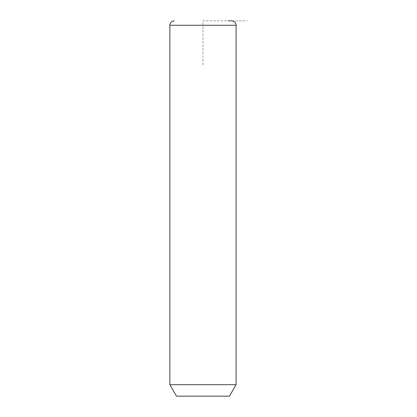 <?xml version="1.0" encoding="UTF-8"?>
<svg xmlns="http://www.w3.org/2000/svg" width="417" height="417" viewBox="0 0 417 417"><rect width="100%" height="100%" fill="white"/><g stroke="black" fill="none" stroke-linecap="round" stroke-linejoin="round"><path stroke-width="0.31" stroke-dasharray="2.08 1.56" d="M236.095 384.677L169.865 384.677M229.475 396.15L176.49 396.15M231.68 20.85L228.167 20.85M202.98 65.005L202.98 20.85L247.135 20.85M236.095 25.265L169.865 25.265"/><path stroke-width="0.63" d="M236.095 384.677L229.475 396.15L176.49 396.15L169.865 384.677L236.095 384.677L236.095 25.265C235.834 22.586 234.364 21.111 231.68 20.85L228.167 20.85M169.865 384.677L169.865 25.265L236.095 25.265M169.865 25.265C170.126 22.586 171.601 21.111 174.28 20.85"/></g></svg>
